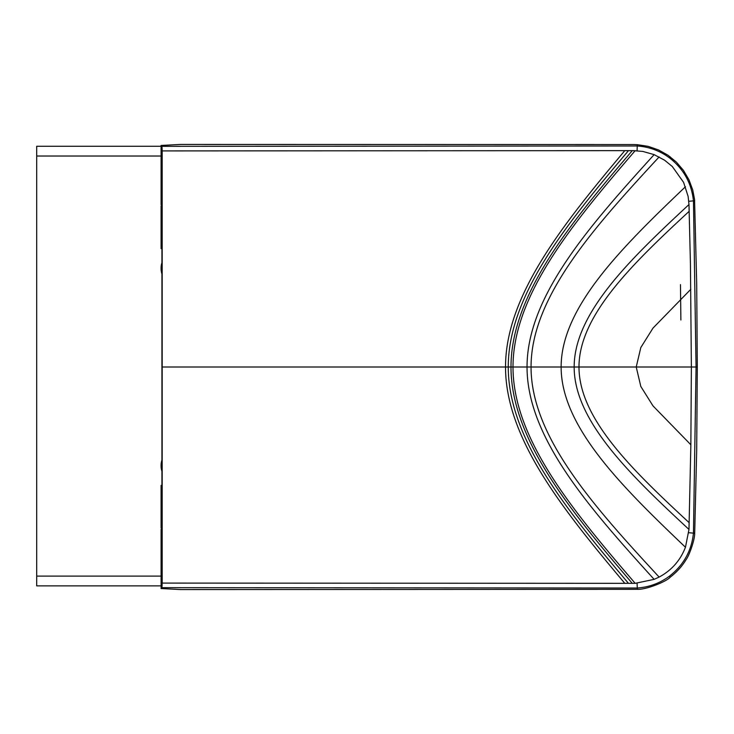 <?xml version="1.0" encoding="UTF-8"?>
<svg xmlns="http://www.w3.org/2000/svg" width="734" height="734" viewBox="0 0 734 734"><rect width="100%" height="100%" fill="white"/><g stroke="black" fill="none" stroke-linecap="round" stroke-linejoin="round"><path stroke-width="1.1" d="M36.7 146.323L36.7 585.805M162.645 367L691.373 367L690.859 444.767L688.978 529.443L685.455 547.252C680.345 560.455 671.573 570.391 659.123 577.071L654.141 579.365L635.167 583.328L162.196 583.09L162.196 150.91L161.957 146.332L161.085 145.46L180.61 144.433L633.791 144.552L637.36 144.681L637.268 145.983C649.104 146.809 659.82 150.754 669.426 157.819C683.556 168.802 691.566 183.151 693.456 200.859L696.061 367L691.373 367L690.428 263.423L688.978 204.529L688.116 196.4L683.593 182.362L672.261 166.462L664.646 160.232L654.141 154.635L642.846 151.433L633.359 150.644L162.196 150.91M637.066 150.754L637.268 145.983L161.957 146.332M637.36 144.681L648.159 146.35L658.481 149.919L667.958 155.204L676.39 162.113L683.446 170.371L688.96 179.775L692.74 189.968L694.557 199.382L696.704 283.93L697.3 367L696.704 450.07L694.694 533.251C694.914 539.068 689.52 555.308 685.813 560.051C682.014 566.373 676.803 572.089 670.188 577.199C666.573 581.539 646.012 589.842 637.36 589.319L637.066 583.246M161.085 145.46L161.085 204.694L161.93 204.694L161.93 529.306L161.085 529.306L161.085 588.54L161.957 587.668L162.196 583.09M637.36 589.319L180.61 589.567L161.085 588.54M161.085 204.694L161.93 204.694M161.085 529.306L161.93 529.306M161.93 205.915L161.085 205.915L161.93 205.915M161.93 248.624L161.085 248.624L161.93 248.624M161.93 485.376L161.085 485.376L161.93 485.376M161.93 528.085L161.085 528.085L161.085 485.376M161.93 459.97A19.524 19.524 0 0 0 161.93 471.366M161.93 262.634A19.524 19.524 0 0 0 161.93 274.03M36.7 156.03L161.085 156.03M36.7 576.107L161.085 576.107M690.859 289.233L652.985 328.116L640.81 347.558L636.231 367L640.81 386.442L652.985 405.884L690.859 444.767M689.18 211.291C633.185 263.194 578.988 315.097 578.988 367C578.988 418.903 633.185 470.806 689.18 522.709M688.978 204.557C630.699 258.707 574.162 312.849 574.162 367C574.162 421.151 630.699 475.293 688.978 529.443M694.694 200.749L688.786 201.29M685.455 547.252C622.551 487.174 561.134 427.087 561.134 367C561.134 306.913 622.551 246.826 685.455 186.748M659.123 577.071C594.412 507.047 531.049 437.024 531.049 367C531.049 296.976 594.412 226.953 659.123 156.929M654.141 154.635C589.907 225.43 527.04 296.215 527.04 367C527.04 437.785 589.907 508.57 654.141 579.365M635.167 583.328C573.3 511.222 513.002 439.106 513.002 367C513.002 294.894 573.3 222.778 635.167 150.672M161.957 587.668L637.268 588.017C649.104 587.191 659.82 583.246 669.426 576.181C683.556 565.198 691.566 550.849 693.456 533.141L688.786 532.71M694.694 533.251L693.456 533.141L696.061 367L697.3 367M632.277 150.644C570.832 222.76 510.992 294.884 510.992 367C510.992 439.115 570.832 511.24 632.277 583.356M628.487 150.644C567.566 222.76 508.258 294.884 508.258 367C508.258 439.115 567.566 511.24 628.487 583.356M624.808 583.356C564.363 511.24 505.524 439.115 505.524 367C505.524 294.884 564.363 222.76 624.808 150.644M670.188 577.199L669.426 576.181M670.188 156.801L669.426 157.819M680.877 319.996L680.473 284.599M36.7 146.268L161.085 146.268M161.085 585.87L36.7 585.87M161.085 205.915L161.085 248.624"/></g></svg>
